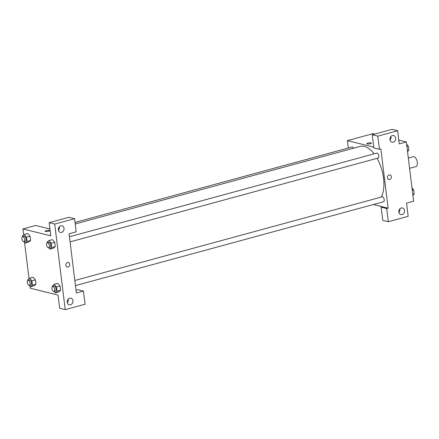 <?xml version="1.0" encoding="UTF-8"?>
<svg xmlns="http://www.w3.org/2000/svg" width="439" height="439" viewBox="0 0 439 439"><rect width="100%" height="100%" fill="white"/><g stroke="black" fill="none" stroke-linecap="round" stroke-linejoin="round"><path stroke-width="0.66" d="M409.587 168.318L415.881 166.606A5.12 2.607 -105.2 0 0 417.05 160.981A5.12 2.607 -105.2 0 0 413.192 156.728L408.325 158.051M398.799 140.096L406.355 141.973L413.626 201.227L406.541 203.153L408.16 216.323L388.323 221.717L386.704 208.552L388.12 208.168L373.408 204.514M348.336 148.031L347.425 140.617L372.93 133.675L374.632 134.098M390.117 137.945L390.946 138.148M371.421 143.13A2.343 0.554 -7 0 0 370.17 142.801A2.343 0.554 -7 0 0 367.816 143.103A2.343 0.554 173 0 1 370.17 142.801A2.343 0.554 173 0 1 371.421 143.13A2.343 0.554 173 0 1 369.161 143.965A2.343 0.554 173 0 1 366.768 143.701A2.343 0.554 173 0 1 367.816 143.103A2.343 0.554 -7 0 0 366.768 143.701M388.12 208.168L380.843 148.914L379.428 149.298L373.858 147.916L372.239 134.751L392.082 129.351L397.652 130.734L399.265 143.899L406.355 141.973M347.425 140.617L373.765 147.158M390.03 140.046A3.413 2.826 103.9 0 0 390.908 136.518M393.196 142.154A3.413 2.826 103.9 0 0 395.643 138.812A3.413 2.826 103.9 0 0 393.613 135.547A3.413 2.826 103.9 0 0 390.046 138.181A3.413 2.826 103.9 0 0 391.967 142.17A3.413 2.826 103.9 0 0 393.196 142.154M372.239 134.751L377.809 136.134L397.652 130.734M379.428 149.298L377.809 136.134M388.323 221.717L382.748 220.34L381.134 207.17L382.55 206.785M398.925 212.465A3.413 2.826 103.9 0 0 399.797 208.937M402.086 214.572A3.413 2.826 103.9 0 0 404.538 211.23A3.413 2.826 103.9 0 0 402.503 207.965A3.413 2.826 103.9 0 0 398.941 210.599A3.413 2.826 103.9 0 0 400.862 214.589A3.413 2.826 103.9 0 0 402.086 214.572M381.134 207.17L386.704 208.552M387.494 177.718A2.343 1.943 -76.1 0 1 390.008 174.914A2.343 1.943 -76.1 0 1 391.33 177.658A2.343 1.943 -76.1 0 1 388.877 179.469A2.343 1.943 -76.1 0 1 387.494 177.718M388.877 179.469A2.343 1.943 103.9 0 0 391.33 177.658A2.343 1.943 103.9 0 0 390.008 174.914M70.086 241.889L378.089 158.062A2.557 1.301 -105.2 0 0 378.676 155.252A2.557 1.301 -105.2 0 0 376.744 153.123L69.455 236.753M75.453 285.602L383.456 201.781A2.557 1.301 -105.2 0 0 384.043 198.966A2.557 1.301 -105.2 0 0 382.111 196.842L74.822 280.472M353.647 148.179A2.557 1.301 -105.2 0 0 352.089 147.005L75.014 222.414M381.304 197.062A29.001 14.761 -105.2 0 0 377.068 158.342M374.105 153.842A29.001 14.761 -105.2 0 0 360.156 146.406L75.206 223.956M76.359 293.011L69.088 233.757L76.172 231.83L74.553 218.66L54.716 224.06L65.224 309.649L85.062 304.249L83.448 291.084L76.359 293.011M23.651 234.947L22.91 228.933L35.663 225.465L49.92 229.004M67.2 267.011A2.343 1.943 103.9 0 0 68.04 267A2.343 1.943 -76.1 0 1 67.2 267.011A2.343 1.943 -76.1 0 1 65.877 264.267A2.343 1.943 -76.1 0 1 68.33 262.456A2.343 1.943 -76.1 0 1 69.724 264.701A2.343 1.943 -76.1 0 1 68.04 267A2.343 1.943 103.9 0 0 69.724 264.701A2.343 1.943 103.9 0 0 68.33 262.456M61.597 232.396A3.413 2.826 -76.1 0 1 60.368 232.412A3.413 2.826 -76.1 0 1 58.447 228.423A3.413 2.826 -76.1 0 1 62.014 225.789A3.413 2.826 -76.1 0 1 64.045 229.059A3.413 2.826 -76.1 0 1 61.597 232.396M70.487 304.814A3.413 2.826 -76.1 0 1 69.263 304.836A3.413 2.826 -76.1 0 1 67.343 300.841A3.413 2.826 -76.1 0 1 70.904 298.213A3.413 2.826 -76.1 0 1 72.94 301.478A3.413 2.826 -76.1 0 1 70.487 304.814M58.431 230.294A3.413 2.826 103.9 0 0 59.309 226.765M67.326 302.712A3.413 2.826 103.9 0 0 68.199 299.184M76.018 290.206L77.879 289.702L83.448 291.084M65.224 309.649L59.655 308.266L58.036 295.101L30.187 288.187L29.918 285.976M74.553 218.66L68.983 217.283L49.146 222.677L50.759 235.847L22.91 228.933M49.146 222.677L54.716 224.06M47.088 242.871L47.011 242.218L48.839 240.599L52.378 239.628L54.732 242.29L55.254 246.564L53.432 248.194L55.254 246.564L54.732 242.29L51.187 243.255L51.714 247.53L49.887 249.149L48.625 247.728A2.557 1.301 -105.2 0 0 49.201 244.918A2.557 1.301 -105.2 0 0 47.275 242.789A2.557 1.301 -105.2 0 0 46.605 245.258A2.557 1.301 -105.2 0 0 48.246 247.728A2.557 1.301 -105.2 0 0 48.614 247.728L50.035 247.344A2.557 1.301 -105.2 0 0 50.617 244.534A2.557 1.301 -105.2 0 0 48.691 242.405L47.275 242.789M26.532 237.137L30.071 236.171L30.598 240.446L28.776 242.07L30.598 240.446L30.071 236.171L27.717 233.51L24.178 234.481L26.532 237.137L27.053 241.412L25.232 243.03L23.969 241.609M31.899 280.85L35.444 279.884L35.965 284.165L34.143 285.789L35.965 284.165L35.444 279.884L33.09 277.223L29.545 278.194L31.899 280.85L32.426 285.125L30.598 286.749L29.336 285.323A2.557 1.301 -105.2 0 0 29.912 282.513A2.557 1.301 -105.2 0 0 27.981 280.389A2.557 1.301 -105.2 0 0 27.317 282.853A2.557 1.301 -105.2 0 0 28.958 285.323A2.557 1.301 -105.2 0 0 29.325 285.328L30.746 284.938A2.557 1.301 -105.2 0 0 31.328 282.129A2.557 1.301 -105.2 0 0 29.402 280L27.981 280.389M57.734 283.353L60.099 286.009L60.62 290.283L58.799 291.908L60.62 290.283L60.099 286.009L56.554 286.969L57.081 291.249L55.254 292.868L53.992 291.441A2.557 1.301 -105.2 0 0 54.568 288.632A2.557 1.301 -105.2 0 0 52.642 286.508A2.557 1.301 -105.2 0 0 51.972 288.972A2.557 1.301 -105.2 0 0 53.613 291.447A2.557 1.301 -105.2 0 0 53.986 291.447L55.402 291.057A2.557 1.301 -105.2 0 0 55.983 288.247A2.557 1.301 -105.2 0 0 54.057 286.118L52.642 286.508M29.018 278.666L24.546 242.262M49.744 230.678A2.343 0.554 -7 0 0 48.493 230.343A2.343 0.554 -7 0 0 46.139 230.645A2.343 0.554 173 0 1 48.493 230.343A2.343 0.554 173 0 1 49.744 230.673A2.343 0.554 173 0 1 47.483 231.507A2.343 0.554 173 0 1 45.085 231.249A2.343 0.554 173 0 1 46.139 230.645A2.343 0.554 -7 0 0 45.085 231.249M27.8 280.466L27.723 279.813L29.545 278.194M32.426 285.125L35.965 284.165M30.598 286.749L34.138 285.784M22.433 236.753L22.351 236.1L24.178 234.481M23.958 241.609L25.374 241.225A2.557 1.301 -105.2 0 0 25.961 238.415A2.557 1.301 -105.2 0 0 24.03 236.286L22.614 236.67A2.557 1.301 -105.2 0 0 21.95 239.14A2.557 1.301 -105.2 0 0 23.591 241.609A2.557 1.301 -105.2 0 0 23.958 241.609A2.557 1.301 -105.2 0 0 24.546 238.8A2.557 1.301 -105.2 0 0 22.614 236.67M27.053 241.412L30.598 240.446M25.232 243.03L28.771 242.07M52.46 286.585L52.378 285.932L54.206 284.313L56.554 286.969M54.206 284.313L57.745 283.347M57.081 291.249L60.62 290.283M55.254 292.868L58.799 291.902M48.839 240.599L51.187 243.255M51.714 247.53L55.254 246.564M49.887 249.149L53.432 248.189M411.991 187.897L413.659 189.785L414.186 194.06L412.89 195.212M412.27 190.164L413.659 189.785M412.797 194.439L414.186 194.06M406.624 144.184L408.292 146.072L408.819 150.347L407.524 151.493M406.904 146.45L408.292 146.072M407.425 150.725L408.819 150.347M58.425 228.521L59.364 228.269"/></g></svg>
